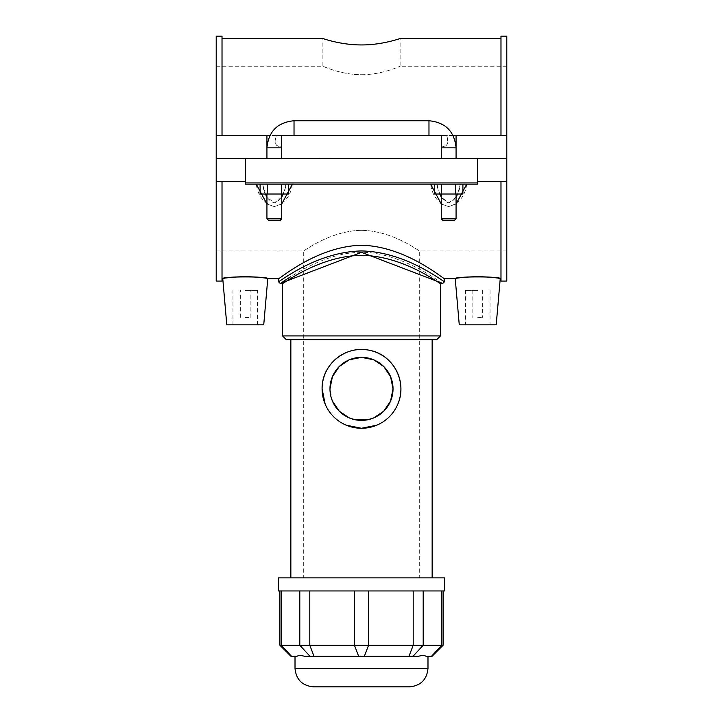 <?xml version="1.0" encoding="UTF-8"?>
<svg xmlns="http://www.w3.org/2000/svg" width="723" height="723" viewBox="0 0 723 723"><rect width="100%" height="100%" fill="white"/><g stroke="black" fill="none" stroke-linecap="round" stroke-linejoin="round"><path stroke-width="0.54" stroke-dasharray="3.62 2.71" d="M361.5 577.876L419.683 577.876L361.5 577.876M361.5 230.33C393.176 230.709 419.783 251.866 419.683 250.953C419.783 251.866 393.176 230.709 361.5 230.33C329.824 230.709 303.217 251.866 303.317 250.953C303.217 251.866 329.824 230.709 361.5 230.33M332.426 401.048L329.977 388.866M282.539 335.915L440.461 335.915M440.461 283.461C440.587 284.708 404.5 255.87 361.5 255.327C318.5 255.87 282.413 284.708 282.539 283.461M397.84 404.103C393.61 413.881 386.579 420.922 376.737 425.205M346.263 425.205C336.421 420.922 329.39 413.881 325.16 404.103M290.989 656.339L296.891 656.339C298.536 655.291 301.13 655.291 304.699 656.339L418.301 656.339C421.871 655.291 424.464 655.291 426.109 656.339L431.45 656.339L441.69 645.259L443.091 645.259M279.909 645.259L441.69 645.259L441.69 590.953L443.091 590.953L279.909 590.953L441.69 590.953M310.04 656.339L326.941 656.339L310.04 656.339L299.801 645.259L299.801 590.953M432.011 656.339L431.45 656.339M418.301 656.339L396.059 656.339L418.301 656.339M377.225 656.339L345.775 656.339L377.225 656.339M436.764 339.611L286.236 339.611M432.146 339.611L290.854 339.611L432.146 339.611M409.525 686.85L313.475 686.85M278.382 590.953L444.618 590.953M432.146 577.876L290.854 577.876L432.146 577.876M278.382 577.876L444.618 577.876M361.5 74.713C382.313 74.812 400.47 65.947 400.117 66.254C400.47 65.947 382.313 74.812 361.5 74.713C340.687 74.812 322.53 65.947 322.883 66.254C322.53 65.947 340.687 74.812 361.5 74.713M278.382 281.618L278.382 281.618C278.644 282.548 308.911 257.93 348.73 251.776C399.259 245.287 444.672 283.28 444.609 281.618M442.765 283.461C442.521 284.41 412.941 259.43 374.017 253.186C339.277 247.881 306.136 267.139 290.592 276.782M282.901 281.69L280.235 283.461M444.618 278.662C444.473 280.217 406.85 246.326 361.5 245.242C316.15 246.326 278.527 280.217 278.382 278.662M216.204 281.066L216.204 181.69L245.26 181.69L222.015 181.69L222.015 281.066M222.015 181.69L222.015 278.662L222.015 181.69L245.26 181.69L245.26 184.157L256.258 184.157L245.26 184.157L245.26 158.726L245.26 181.69M222.015 36.15L222.015 135.517L216.204 135.517L216.204 36.15M269.896 135.517L216.204 135.517L222.015 135.517L222.015 38.554L222.015 135.517L506.796 135.517L506.796 36.15M222.015 135.517L276.367 135.517C271.468 148.839 282.594 145.585 281.708 147.754L281.708 135.517L441.292 135.517L441.292 147.754C439.385 145.043 450.827 150.854 446.633 135.517L428.974 135.517L456.068 135.517L456.068 158.482L456.068 135.517L506.796 135.517L500.985 135.517L500.985 36.15M294.026 135.517L428.974 135.517L281.708 135.517L294.026 135.517L294.026 120.741C277.569 122.35 268.54 131.378 266.932 147.835L266.932 158.726L281.708 158.726L281.708 135.517L441.292 135.517L441.292 158.482L456.068 158.482L216.204 158.482L506.796 158.482L506.796 135.517M506.796 281.066L506.796 181.69L500.985 181.69L506.796 181.69L506.796 158.726L216.204 158.726L216.204 181.69M500.985 181.69L477.74 181.69L477.74 184.157L466.742 184.157L477.74 184.157L477.74 181.69L500.985 181.69L500.985 281.066M477.74 181.69L477.74 158.726L477.74 181.69L506.796 181.69M292.381 184.157C290.664 196.186 284.636 203.66 274.315 206.588C264.003 203.66 257.984 196.186 256.258 184.157L262.639 184.157C263.967 194.342 267.862 200.587 274.315 202.901C280.786 200.587 284.681 194.342 286.01 184.157L283.226 194.008M466.742 184.157C465.006 196.186 458.988 203.66 448.685 206.588C438.364 203.66 432.345 196.186 430.619 184.157L436.99 184.157C438.319 194.342 442.214 200.587 448.685 202.901C455.138 200.596 459.033 194.342 460.361 184.157L457.578 194.008M441.292 204.013L448.676 206.588L456.068 204.013M266.932 204.013L274.315 206.588L281.708 204.003M500.985 135.517L453.104 135.517M245.26 184.157L245.26 158.726L477.74 158.726L477.74 184.157L245.26 184.157M439.774 194.008L436.99 184.157L434.46 184.157L441.572 184.157L434.46 184.157L434.46 194.008L462.901 194.008L455.788 194.008L462.901 194.008L462.901 184.157L441.572 184.157L462.901 184.157L455.788 184.157L455.788 194.008L434.46 194.008L455.788 194.008L455.788 184.157L441.572 184.157L441.572 194.008L441.572 184.157L434.46 184.157L462.901 184.157M265.422 194.008L262.639 184.157L260.099 184.157L260.099 194.008L267.212 194.008L267.212 184.157L260.099 184.157L281.428 184.157L267.212 184.157L267.212 194.008L288.54 194.008L260.099 194.008L288.54 194.008L288.54 184.157L281.428 184.157L288.54 184.157L281.428 184.157L281.428 194.008L281.428 184.157L260.099 184.157L288.54 184.157M477.74 158.726L506.796 158.726L506.796 250.953L506.796 158.726L245.26 158.726M456.068 197.162L448.685 202.901L441.292 197.153M477.74 317.451L482.666 317.451L477.74 317.451M477.74 290.357L465.422 290.357L477.74 290.357M459.268 324.835L496.204 324.835M245.26 317.451L250.185 317.451L245.26 317.451M245.26 290.357L257.578 290.357L245.26 290.357M263.732 324.835L226.796 324.835M428.974 135.517L441.292 135.517L428.974 135.517L428.974 120.741C445.431 122.35 454.46 131.378 456.068 147.835L456.068 158.726L441.292 158.726L456.068 158.726L441.292 158.726L441.292 135.517M281.708 158.726L266.932 158.726L281.708 158.726L266.932 158.726L266.932 147.835L281.708 147.835L266.932 147.835L281.708 147.835L281.708 158.482L281.708 147.754C283.615 145.043 272.173 150.854 276.367 135.517M448.676 194.008L456.068 194.008L448.676 194.008M455.788 184.157L455.788 194.008M274.324 194.008L266.932 194.008L274.324 194.008M448.676 218.816L456.068 218.816L448.676 218.816M274.324 218.816L266.932 218.816L274.324 218.816M274.324 220.298L268.414 220.298L274.324 220.298M448.676 220.298L454.586 220.298L448.676 220.298M446.633 135.517C451.532 148.839 440.406 145.585 441.292 147.754L441.292 158.482L441.292 147.754L456.068 147.835L441.292 147.835L441.292 158.726L456.068 158.726M266.932 135.517L266.932 158.482L266.932 135.517L266.932 158.482L281.346 158.482M216.204 135.517L216.204 66.254L216.204 158.482L506.796 158.482L456.068 158.482L456.068 147.835L441.292 147.835M281.708 197.153L274.315 202.901L266.932 197.153M441.572 184.157L441.572 194.008M267.212 184.157L267.212 194.008M281.428 184.157L281.428 194.008M281.708 218.816L280.235 220.298L268.414 220.298L266.932 218.816L281.708 218.816L281.708 194.008M456.068 218.816L454.586 220.298L442.765 220.298L441.292 218.816L456.068 218.816L456.068 194.008M281.708 135.517L281.708 147.835M456.068 135.517L456.068 158.482M506.796 158.482L506.796 66.254L506.796 158.482M216.204 158.726L216.204 250.953L216.204 158.726M291.55 656.339L281.31 645.259L281.31 590.953M412.96 656.339L423.199 645.259L423.199 590.953M408.965 656.339L413.204 645.259L413.204 590.953M364.329 656.339L368.567 645.259L368.567 590.953M358.671 656.339L354.433 645.259L354.433 590.953M314.035 656.339L309.796 645.259L309.796 590.953M295.011 668.377L427.989 668.377M216.204 250.953L303.317 250.953L303.317 577.876M506.796 250.953L419.683 250.953L419.683 577.876M506.796 66.254L400.117 66.254L400.117 38.554M216.204 66.254L322.883 66.254L322.883 38.554M472.815 290.357L472.815 317.451M482.666 290.357L482.666 317.451M465.422 290.357L465.422 324.835M490.049 290.357L490.049 324.835M250.185 317.451L250.185 290.357M240.334 317.451L240.334 290.357M257.578 324.835L257.578 290.357M232.951 324.835L232.951 290.357M441.292 194.008L441.292 218.816M266.932 218.816L266.932 194.008M294.026 120.741L428.974 120.741"/><path stroke-width="1.08" d="M329.977 388.866A31.523 31.523 0 0 0 377.261 416.168A31.523 31.523 0 0 0 377.261 361.563A31.523 31.523 0 0 0 329.977 388.866L332.426 376.683L339.195 366.597L349.317 359.792L361.5 357.343L373.683 359.792L383.805 366.597L390.574 376.683L393.023 388.866L390.574 401.048L383.786 411.152L373.683 417.939L367.655 419.783L355.345 419.783L349.317 417.939L339.214 411.152L332.426 401.048M440.461 335.915L282.539 335.915L282.539 283.461C282.413 284.708 318.5 255.87 361.5 255.327C404.5 255.87 440.587 284.708 440.461 283.461L440.461 335.915L436.764 339.611L286.236 339.611L282.539 335.915M376.737 425.205L361.5 428.269A39.404 39.404 0 0 0 395.626 369.164A39.404 39.404 0 0 0 327.374 369.164A39.404 39.404 0 0 0 361.5 428.269L346.263 425.205M325.16 404.103L322.096 388.866C321.5 364.69 345.413 345.034 369.209 350.221C393.113 354.333 407.636 381.78 397.84 404.103M279.909 645.259L290.989 656.339L296.891 656.339C298.536 655.291 301.13 655.291 304.699 656.339L418.301 656.339C421.871 655.291 424.464 655.291 426.109 656.339L432.011 656.339L443.091 645.259L279.909 645.259L279.909 590.953M427.989 668.377C426.895 679.602 420.741 685.756 409.525 686.85L313.475 686.85C302.259 685.756 296.105 679.602 295.011 668.377L427.989 668.377L427.989 656.339M444.618 590.953L278.382 590.953L278.382 577.876L444.618 577.876L444.618 590.953M432.146 339.611L432.146 577.876M361.5 44.934C340.768 45.052 322.449 38.337 322.883 38.554C322.449 38.337 340.768 45.052 361.5 44.934C382.232 45.052 400.551 38.337 400.117 38.554C400.551 38.337 382.232 45.052 361.5 44.934M442.765 283.461L444.609 281.618C444.329 282.937 407.284 251.839 361.5 250.944C315.68 251.848 278.635 282.964 278.382 281.618L280.235 283.461L361.482 252.336L442.765 283.461L440.461 283.461M290.592 276.782L282.901 281.69M278.382 281.618L278.382 278.662C278.527 280.217 316.15 246.326 361.5 245.242C406.85 246.326 444.473 280.217 444.618 278.662L455.228 278.662C456.529 277.948 464.03 277.225 477.74 276.493C491.441 277.225 498.942 277.948 500.244 278.662C501.717 276.322 453.755 276.322 455.228 278.662L459.268 324.835L496.204 324.835L500.244 278.662L500.985 278.662M245.26 181.69L216.204 181.69L216.204 281.066L222.015 281.066L222.015 181.69M222.015 135.517L222.015 36.15L216.204 36.15L216.204 135.517L269.896 135.517M477.74 181.69L506.796 181.69L506.796 281.066L500.985 281.066L500.985 181.69M500.985 135.517L500.985 36.15L506.796 36.15L506.796 158.482L456.068 158.482L456.068 135.517L506.796 135.517M441.572 184.157L441.572 194.008L434.46 194.008L434.46 184.157L430.619 184.157L441.292 204.013M456.068 204.013L466.742 184.157M267.212 184.157L267.212 194.008L260.099 194.008L260.099 184.157L256.258 184.157L266.932 204.013M281.708 204.003L292.381 184.157M245.26 276.493C258.97 277.225 266.471 277.948 267.772 278.662C269.245 276.322 221.283 276.322 222.756 278.662C224.058 277.948 231.559 277.225 245.26 276.493M453.104 135.517L456.068 135.517M276.367 135.517L281.708 135.517L281.346 158.482M441.292 158.726L441.292 135.517L446.633 135.517M477.74 184.157L477.74 182.928L245.26 182.928L245.26 184.157L477.74 184.157M245.26 182.928L245.26 158.726L477.74 158.726L477.74 182.928M477.74 158.726L506.796 158.726L506.796 181.69M457.578 194.008L456.068 197.162M441.292 197.153L439.774 194.008M462.901 184.157L462.901 194.008L441.572 194.008M455.788 184.157L455.788 194.008M281.428 184.157L281.428 194.008L267.212 194.008M288.54 184.157L288.54 194.008L281.428 194.008M222.015 278.662L222.756 278.662L226.796 324.835L263.732 324.835L267.772 278.662L278.382 278.662M283.226 194.008L281.708 197.153M266.932 197.153L265.422 194.008M274.324 218.816L266.932 218.816L268.414 220.298L280.235 220.298L281.708 218.816L274.324 218.816M441.292 218.816L442.765 220.298L454.586 220.298L456.068 218.816L441.292 218.816L441.292 194.008M216.204 135.517L216.204 158.482L266.932 158.726M266.932 158.482L266.932 135.517M281.708 158.726L441.292 158.482M281.708 135.517L441.292 135.517M245.26 158.726L216.204 158.726L216.204 181.69M291.55 656.339L281.31 645.259L281.31 590.953M310.04 656.339L299.801 645.259L299.801 590.953M314.035 656.339L309.796 645.259L309.796 590.953M358.671 656.339L354.433 645.259L354.433 590.953M364.329 656.339L368.567 645.259L368.567 590.953M408.965 656.339L413.204 645.259L413.204 590.953M412.96 656.339L423.199 645.259L423.199 590.953M431.45 656.339L441.69 645.259L441.69 590.953M294.026 135.517L294.026 120.741C277.569 122.35 268.54 131.378 266.932 147.835L281.708 147.835M441.292 147.835L456.068 147.835C454.46 131.378 445.431 122.35 428.974 120.741L294.026 120.741M428.974 135.517L428.974 120.741M443.091 645.259L443.091 590.953M295.011 656.339L295.011 668.377M290.854 339.611L290.854 577.876M282.539 283.461L280.244 283.461M444.618 281.618L444.618 278.662M222.015 38.554L322.883 38.554M400.117 38.554L500.985 38.554M266.932 194.008L266.932 218.816M281.708 194.008L281.708 218.816M456.068 218.816L456.068 194.008"/></g></svg>
